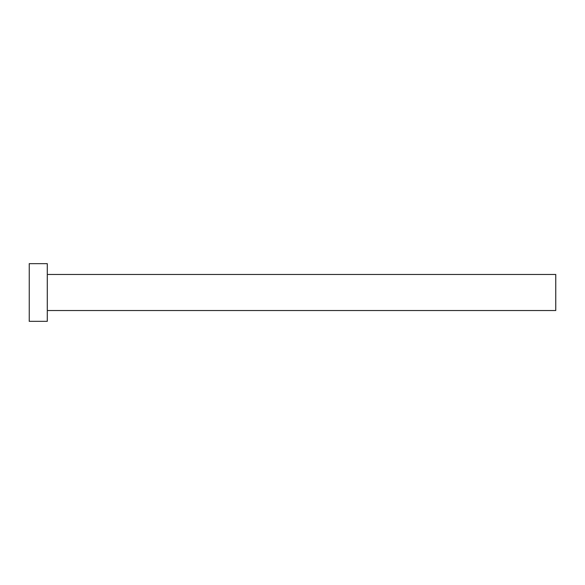 <?xml version="1.0" encoding="UTF-8"?>
<svg xmlns="http://www.w3.org/2000/svg" width="585" height="585" viewBox="0 0 585 585"><rect width="100%" height="100%" fill="white"/><g stroke="black" fill="none" stroke-linecap="round" stroke-linejoin="round"><path stroke-width="0.88" d="M47.283 274.467L555.75 274.467L555.75 310.533L47.283 310.533M47.283 292.5L47.283 321.348L29.25 321.348L29.25 263.652L47.283 263.652L47.283 292.5"/></g></svg>
